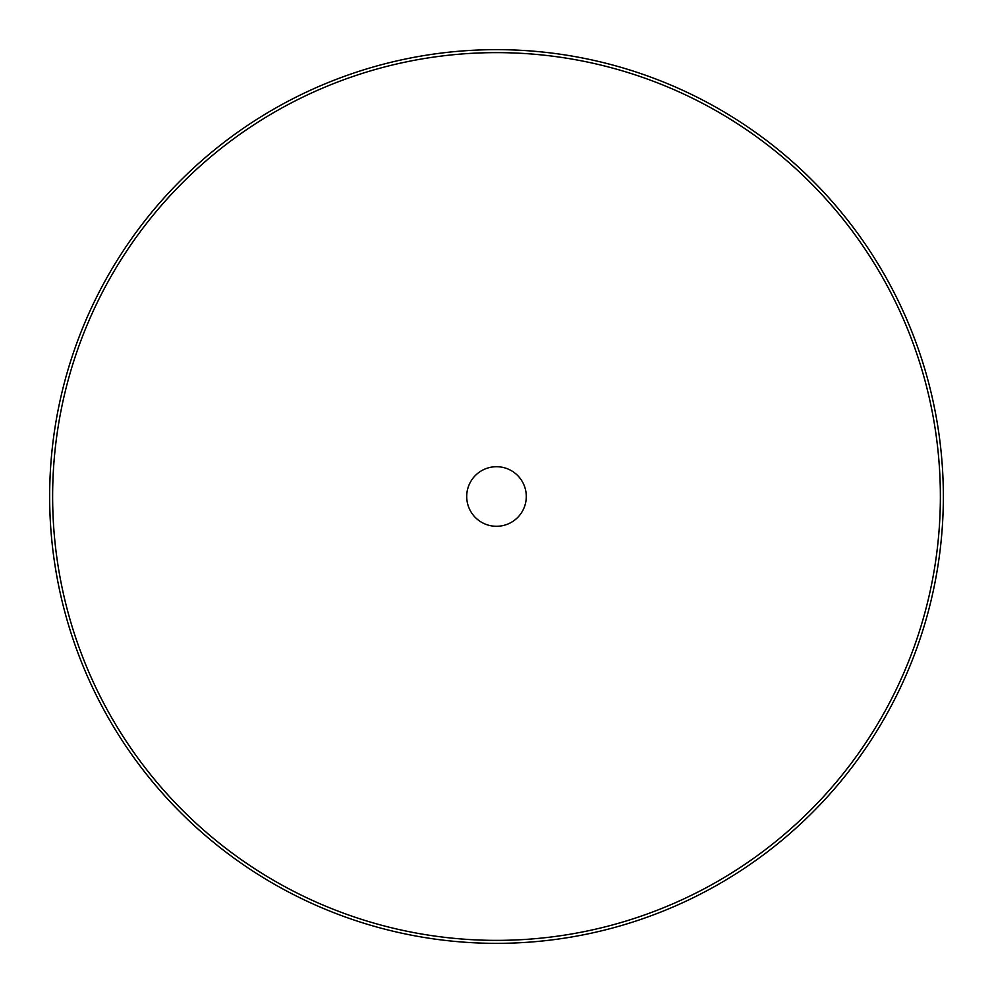 <?xml version="1.0" encoding="UTF-8"?>
<svg xmlns="http://www.w3.org/2000/svg" width="993" height="993" viewBox="0 0 993 993"><rect width="100%" height="100%" fill="white"/><g stroke="black" fill="none" stroke-linecap="round" stroke-linejoin="round"><path stroke-width="1.49" d="M943.35 496.5A446.85 446.85 0 0 0 496.5 49.65A446.85 446.85 0 0 0 49.65 496.5A446.85 446.85 0 0 0 496.5 943.35A446.85 446.85 0 0 0 943.35 496.5A446.85 446.85 0 0 0 496.5 49.65A446.85 446.85 0 0 0 49.65 496.5M526.29 496.5A29.79 29.79 0 0 0 496.5 466.71A29.79 29.79 0 0 0 466.71 496.5A29.79 29.79 0 0 0 496.5 526.29A29.79 29.79 0 0 0 526.29 496.5M940.371 496.5A443.871 443.871 0 0 0 496.5 52.629A443.871 443.871 0 0 0 52.629 496.5A443.871 443.871 0 0 0 496.5 940.371A443.871 443.871 0 0 0 940.371 496.5"/></g></svg>
